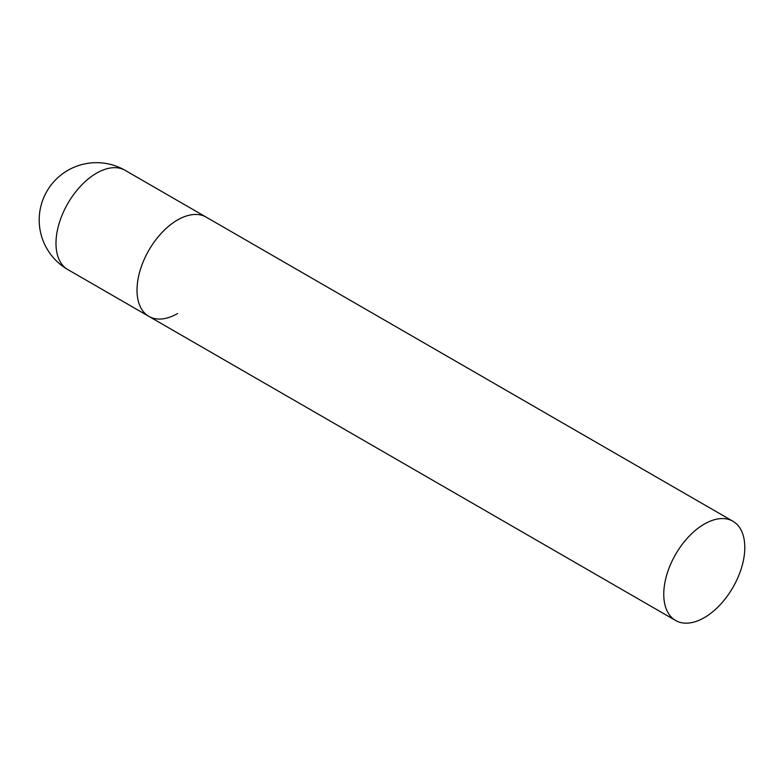 <?xml version="1.0" encoding="UTF-8"?>
<svg xmlns="http://www.w3.org/2000/svg" width="784" height="784" viewBox="0 0 784 784"><rect width="100%" height="100%" fill="white"/><g stroke="black" fill="none" stroke-linecap="round" stroke-linejoin="round"><path stroke-width="1.18" d="M177.537 313.551A57.301 33.085 -60 0 1 148.891 316.383A57.301 33.085 -60 0 1 140.101 270.47A57.301 33.085 -60 0 1 177.537 219.971A57.301 33.085 -60 0 1 206.192 217.139A57.301 33.085 120 0 0 162.033 232.485A57.301 33.085 120 0 0 137.024 290.158A57.301 33.085 120 0 0 148.891 316.383L67.855 269.598A57.301 33.085 -60 0 1 55.987 243.373A57.301 33.085 -60 0 1 96.501 173.186A57.301 33.085 -60 0 1 125.156 170.353A57.301 57.301 0 0 0 39.2 219.981A57.301 57.301 0 0 0 67.855 269.598M744.8 547.477A57.301 33.085 120 0 0 732.932 521.252A57.301 33.085 120 0 0 688.773 536.599A57.301 33.085 120 0 0 663.764 594.272A57.301 33.085 120 0 0 675.632 620.497A57.301 33.085 120 0 0 719.79 605.15A57.301 33.085 120 0 0 744.8 547.477M732.932 521.252L125.156 170.353M148.891 316.383L675.632 620.497"/></g></svg>
